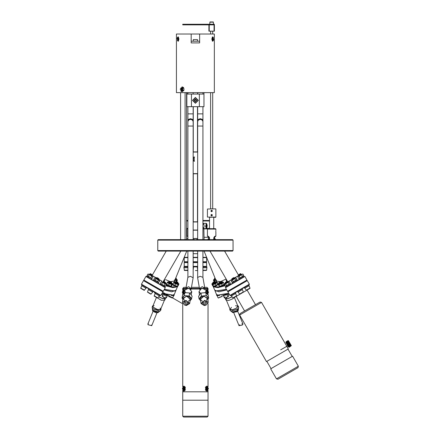 <?xml version="1.0" encoding="UTF-8"?>
<svg xmlns="http://www.w3.org/2000/svg" width="439" height="439" viewBox="0 0 439 439"><rect width="100%" height="100%" fill="white"/><g stroke="black" fill="none" stroke-linecap="round" stroke-linejoin="round"><path stroke-width="0.66" d="M195.103 240.073L195.69 240.073M233.043 250.587L232.538 251.092L158.254 251.092L157.749 250.587L233.043 250.587L233.043 240.138L195.542 240.138L195.92 239.634L232.538 239.634L233.043 240.138M157.749 240.138L158.254 239.634L194.872 239.634L195.251 240.138L157.749 240.138L157.749 250.587M197.649 253.665L193.144 253.665L197.649 253.665M161.898 281.147L158.731 279.325L161.898 281.147M156.432 277.997L152.113 275.5L156.432 277.997M145.902 276.488L146.363 276.361L165.179 287.227L165.24 287.655L145.902 276.488L143.838 280.06L162.995 291.123L163.242 291.26L165.305 287.688M153.37 285.954L162.781 291.386L153.37 285.954M238.981 276.027L238.679 275.5L234.36 277.997L238.679 275.5L224.587 251.092M232.061 279.325L227.742 281.816L232.061 279.325M225.487 287.688L225.613 287.227L243.497 276.899L244.891 276.488L225.487 287.688L227.55 291.26L246.954 280.06L246.773 280.554L228.011 291.386L246.828 280.521L247.289 280.642L227.89 291.847L229.954 295.42L249.352 284.22L247.289 280.642M187.881 257.627L184.193 257.627L184.534 257.287L187.881 257.287M193.144 257.287L197.649 257.287M202.911 257.287L206.259 257.287L206.599 257.627L202.911 257.627M197.649 257.627L193.144 257.627M202.911 261.754L206.599 261.754L206.259 262.088L202.911 262.088M197.649 262.088L193.144 262.088M187.881 262.088L184.534 262.088L184.193 261.754L187.881 261.754M193.144 261.754L197.649 261.754M191.184 34.006L191.184 42.901L199.608 42.901L199.608 34.006L214.347 34.006L214.347 92.624L176.445 92.624L176.445 34.006L199.608 34.006M197.649 221.947L193.144 221.947M193.144 230.036L197.649 230.036M193.144 221.783L197.649 221.783M197.649 230.206L193.144 230.206M193.144 238.459L197.649 238.459M197.649 238.624L193.144 238.624M160.839 295.42L160.378 295.54L141.561 284.681L141.501 284.252L160.839 295.42L162.902 291.847L159.253 289.735L143.504 280.642L141.44 284.22M186.57 220.46L187.469 220.46M187.826 220.965L186.57 220.965M187.469 228.884L186.57 228.884M186.57 228.379L187.826 228.379M202.67 24.277L202.67 24.875L182.761 24.875L182.761 24.277L214.347 24.277L214.347 24.875L213.914 24.875L213.914 24.277M249.352 284.22L249.231 284.681L230.415 295.54L229.954 295.42M255.525 304.677L247.102 290.086L236.144 296.374M298.366 366.247L297.982 367.684L277.925 379.263L276.488 378.879L298.366 366.247L292.577 356.216L273.08 367.47L270.693 368.853L276.488 378.879M239.639 315.059L240.023 313.622L252.282 306.543L260.08 302.043L261.518 302.427L239.639 315.059L266.484 361.555L288.297 348.967L261.518 302.427M247.086 290.058L236.16 296.402L244.583 310.993M286.063 342.2L285.822 342.42L288.555 347.145L288.824 346.986M288.055 340.593L286.14 341.701L286.025 342.135L288.867 347.057L289.296 347.172L291.326 345.636L288.483 340.713L288.055 340.593L286.14 341.701L289.279 347.139M286.157 341.734L288.055 340.598M288.072 340.631L286.195 341.794M286.244 341.882L288.105 340.691M288.16 340.774L286.31 341.997M286.266 342.222L288.225 340.894M288.439 340.966L286.491 342.31M286.601 342.502L288.67 341.366L288.407 341.207M288.516 341.394L286.727 342.716M286.859 342.947L288.911 341.778L288.637 341.608M288.774 341.838L288.917 342.091L287.002 343.194M287.15 343.452L289.065 342.349L288.917 342.091M289.065 342.349L289.224 342.623L287.309 343.732M287.468 344.006L289.383 342.903L289.224 342.623M289.383 342.903L289.553 343.188L287.638 344.297M287.797 344.577L289.713 343.474L289.553 343.188M289.713 343.474L289.883 343.759L287.968 344.867M288.127 345.142L290.042 344.039L289.883 343.759M290.042 344.039L290.201 344.313L288.286 345.416M288.434 345.674L290.349 344.571L290.201 344.313M290.349 344.571L290.492 344.824L288.577 345.927M288.708 346.157L290.492 344.824M290.623 345.049L288.835 346.371M288.944 346.558L290.75 345.268M290.859 345.455L289.043 346.728M289.125 346.87L290.958 345.625M291.041 345.767L289.191 346.991M289.241 347.079L291.106 345.883M209.54 217.278L209.54 228.675L215.434 228.675L213.749 228.675L213.749 217.278M207.433 236.089L209.54 238.196L208.135 236.209L207.433 236.089L207.433 229.098L215.856 229.098L215.434 228.675M214.797 238.52L215.445 239.634M210.55 208.854L212.739 208.854M215.686 208.854L207.433 209.024L207.433 217.107L215.856 217.107L209.458 217.278M213.837 217.278L215.686 217.278M186.57 236.067L187.881 236.067M186.57 236.303L187.881 236.303M209.935 22.186L213.354 22.186M210.149 21.95L213.145 21.95M197.649 270.259L197.341 267.713L197.341 266.89L197.649 266.89L193.144 266.89M187.881 266.89L184.698 266.89L184.193 266.385L187.881 266.385M193.144 266.385L197.649 266.385M197.649 262.593L193.144 262.593M187.881 262.593L184.193 262.593L184.698 262.088M195.393 270.512L197.649 270.512L195.393 270.512M202.911 266.385L206.599 266.385L206.094 266.89L202.911 266.89M206.599 266.385L206.599 262.593L202.911 262.593M208.031 290.234L208.031 289.038L205.331 289.038L208.031 289.038L208.031 288.407L204.788 288.407M199.597 289.038L191.152 289.038L199.597 289.038M182.761 290.234L182.761 289.038L185.406 289.038L182.761 289.038L182.761 288.407L185.966 288.407M199.487 288.407L191.261 288.407M182.761 288.407L183.815 287.353L186.103 287.353M191.442 287.353L199.301 287.353M204.645 287.353L206.978 287.353L208.031 288.407M208.031 416.21L207.186 417.05L183.606 417.05L182.761 416.21L208.031 416.21L208.031 400.209L182.761 400.209L182.761 391.786L208.031 391.786L182.761 391.786L182.761 390.408M208.031 390.408L208.031 400.209L182.761 400.209L182.761 416.21M215.856 214.693L215.856 215.653M240.254 273.793L238.887 274.584M240.594 273.941L238.849 274.951M239.206 274.99L240.753 274.095L240.907 273.766L240.495 273.656M240.819 274.309L239.052 275.33M240.852 274.37L239.085 275.39M239.458 275.429L241.006 274.534L241.132 274.128L240.451 274.271M241.071 274.748L239.304 275.769M249.643 288.269L246.734 289.949M249.604 288.604L247.042 290.086M240.704 274.71L241.417 274.622M233.06 277.947L232.665 278.178M231.858 278.984L234.168 277.651M234.02 277.98L232.215 279.023M234.399 278.013L232.061 279.363M234.431 278.074L232.094 279.423M234.711 278.496L232.467 279.462M234.651 278.458L232.313 279.802M242.63 292.319L240.331 293.647M242.767 292.55L240.462 293.883M227.04 281.426L225.273 282.442M225.18 282.842L227.435 281.542M226.689 282.211L226.129 282.535M227.66 281.904L225.383 283.221M227.693 281.964L225.416 283.281M226.947 282.65L226.381 282.974M227.912 282.343L225.635 283.66M236.648 295.771L232.895 297.938M236.561 296.133L233.252 298.043M246.586 290.344L244.753 288.214L249.056 285.729L250.06 288.341M244.633 287.331L248.715 284.971L249.127 285.69M239.881 294.218L238.048 292.083L242.421 289.559L243.349 292.215M238.048 292.089L237.631 291.375L241.713 289.016M233.169 298.092L231.337 295.963L235.672 293.455L236.643 296.089M231.337 295.963L230.925 295.244L233.114 293.982M239.831 279.017L243.914 276.658L243.502 275.944L239.42 278.304L243.727 275.555L239.134 278.469L238.679 278.469L237.806 276.965L238.031 276.575L241.598 274.776L242.465 276.285M232.714 282.173L235.759 280.153L234.887 278.65L231.101 280.839L231.968 282.343L236.5 279.989L232.418 282.343L232.835 283.056L236.917 280.702M235.759 280.153L237.022 279.429L236.155 277.92L235.222 278.194L232.363 280.109L233.23 281.613M225.262 286.217L226.524 285.487L225.657 283.984L224.389 284.713L225.262 286.217L227.901 284.955L225.712 286.217L226.123 286.93L228.313 285.668M226.524 285.487L230.085 283.693L227.901 284.955L230.316 283.298L229.443 281.794L228.977 281.8L226.804 283.056L228.181 282.524L229.048 284.028M242.41 274.046L239.068 276.235L239.941 277.739M231.326 280.45L231.101 280.839L232.363 280.109M225.767 283.654L224.911 284.154M230.502 284.406L230.085 283.693L229.795 283.857L230.085 283.621M152.103 274.699L150.336 273.678M149.94 273.793L152.196 275.099M151.246 274.792L150.687 274.468M151.993 275.478L149.715 274.161M151.96 275.533L149.683 274.221M150.994 275.231L150.429 274.907M151.74 275.917L149.463 274.6M144.48 290.195L140.727 288.028M144.124 290.3L140.815 288.39M140.732 288.341L141.737 285.729L146.039 288.214L144.206 290.344M141.66 285.69L142.077 284.971L144.261 286.239M147.06 275.555L148.327 276.285L149.194 274.776L147.932 274.046L147.06 275.555L149.474 277.207L147.29 275.944L146.873 276.658L149.062 277.92M148.327 276.285L152.113 278.469L152.986 276.965L151.214 275.681L150.572 275.313L151.724 276.235L150.851 277.739M148.678 274.216L150.572 275.313L149.194 274.776M165.316 282.326L163.95 281.542M165.36 282.7L163.61 281.69M163.758 282.014L165.305 282.908L165.668 282.875L165.558 282.469M165.157 283.073L163.39 282.052M165.119 283.133L163.352 282.112M163.506 282.453L165.053 283.347L165.668 282.875M164.899 283.512L163.132 282.491M157.475 297.697L154.566 296.018M157.167 297.829L154.599 296.347M164.751 283.171L165.185 283.748M165.004 282.732L165.305 282.908M158.122 278.178L157.727 277.947M156.624 277.651L158.934 278.984M158.578 279.023L156.772 277.98M158.731 279.363L156.394 278.013M158.698 279.423L156.361 278.074M158.325 279.462L156.493 278.408L156.333 278.057L157.003 277.525M158.479 279.802L156.141 278.458M150.462 293.647L148.162 292.319M150.33 293.883L148.025 292.55M154.149 296.089L155.121 293.455L159.456 295.963L157.623 298.092M155.785 292.89L159.867 295.244L159.456 295.963M147.444 292.215L148.371 289.559L152.734 292.078L150.912 294.218M148.371 289.559L148.783 288.846L152.865 291.205M160.586 284.576L164.669 286.93L165.075 286.212L160.998 283.857L165.53 286.217L160.701 283.693L160.476 283.298L161.349 281.794L161.799 281.794L165.135 283.984L164.268 285.487M155.033 280.153L157.563 281.613L158.43 280.109L155.384 278.09L155.9 278.65L155.033 280.153L153.771 279.429L158.078 282.173L154.001 279.819L153.584 280.532L157.667 282.892M157.563 281.613L158.825 282.343L159.692 280.839L155.9 278.65M165.53 286.217L166.403 284.713L166.024 284.231L162.611 282.524L161.744 284.028M155.093 277.92L154.638 277.92L155.384 278.09L154.638 277.92L153.771 279.429L153.996 279.819M202.911 267.713L206.868 267.713L206.615 270.204L202.911 270.204M206.868 267.713L206.868 266.89L206.528 266.89M206.259 270.479L202.911 270.479M206.517 270.204L206.346 270.479M187.881 270.479L184.534 270.479M187.881 270.204L184.276 270.204M184.446 270.479L183.925 267.713L187.881 267.713M184.265 266.89L183.925 266.89L184.265 266.89M193.144 267.713L193.451 267.713L193.144 270.259M197.341 267.713L197.649 267.713M197.517 173.778L193.275 173.778M193.275 173.608L197.649 173.608M193.275 151.883L197.517 151.883M197.517 152.048L193.275 152.048M209.54 220.965L202.911 220.965M202.911 228.379L203.241 228.379M206.637 228.379L209.54 228.379M202.911 220.46L209.54 220.46M207.652 228.884L202.911 228.884M197.501 41.217L197.501 39.62L193.292 39.62L193.292 41.217M191.184 41.217L199.608 41.217M195.393 42.901L199.608 42.901M198.236 113.849L202.324 113.849M198.236 126.037L202.324 126.037M188.468 113.849L192.551 113.849M188.468 126.037L192.551 126.037M204.453 237.307L207.433 237.307M159.357 311.24L159.061 311.844L158.007 312.233L155.208 311.635L152.838 310.175L152.344 308.82L152.81 309.907L156.465 311.833L159.203 311.619L159.214 311.256M231.578 311.256L231.732 311.844L232.785 312.233L235.584 311.635L238.026 310.093L238.503 309.078L238.201 308.551M224.998 285.767L218.007 287.616L213.584 286.897M177.208 286.897L172.785 287.616L165.794 285.767M192.501 100.361L195.393 103.258L198.291 100.361L195.393 97.463L192.501 100.361M199.844 289.564L199.586 288.527L202.181 286.683L204.772 288.077L204.722 288.714M200.48 300.046L200.744 297.505L203.855 295.985L207.658 298.8M204.629 300.627L201.26 303.239L204.272 305.517L205.929 305.226L208.086 302.295L204.629 300.627M186.026 288.708L185.977 288.072L188.567 286.672L191.163 288.522L190.905 289.553M185.971 300.611L182.651 302.334L184.819 305.22L186.476 305.506L189.489 303.179L185.971 300.611M183.09 298.789L186.729 295.963L189.961 297.439L190.268 300.035M212.18 210.522L211.208 210.424L211.11 211.4L212.086 211.499L212.18 210.522M212.18 214.731L211.208 214.638L211.11 215.609L212.086 215.708L212.18 214.731M162.913 293.817L164.817 295.474L167.506 295.793L167.632 295.48M166.727 284.576L168.4 286.398L171.194 286.76L171.32 286.447M195.421 99.049L194.082 100.339L195.371 101.672L196.71 100.383L195.421 99.049M226.765 289.894L218.973 291.831L214.775 290.174M237.664 305.549L238.201 305.988L236.698 308.085L232.456 309.846L229.784 309.424L229.866 308.732M235.534 305.703L237.889 306.115L236.495 308.057L232.571 309.687L230.096 309.297L231.49 307.355M232.171 296.896L227.896 298.674L225.18 298.092M234.212 297.488L232.884 298.739L228.642 300.501L225.964 300.078L226.475 298.805M232.099 296.775L228.011 298.515L225.536 298.125M176.017 290.174L171.819 291.831L164.027 289.894M158.238 312.217L158.232 312.546L155.9 312.727L152.783 311.086L152.618 309.918M160.926 308.732L161.009 309.424L157.65 309.687L153.162 307.327L152.591 305.988L153.129 305.549M160.164 308.057L160.696 309.297L157.585 309.539L153.43 307.355L152.898 306.115L154.149 305.599M165.613 298.092L162.874 298.674L158.622 296.896M164.318 298.805L164.828 300.078L161.464 300.342L156.58 297.488M165.256 298.125L162.682 298.498L158.693 296.775M231.435 311.24L231.589 311.619L233.767 311.964L237.225 310.527L238.448 308.82L238.295 308.441M195.251 240.138L195.574 240.133M195.789 239.985L195.92 239.634M184.193 257.627L184.193 261.754M206.599 257.627L206.599 261.754M226.123 279.023L220.993 281.399L226.123 279.023M220.098 281.613L216.284 281.048L220.098 281.613M213.37 286.821L214.622 289.894L215.955 290.964L226.447 289.345M214.495 286.886L219.862 286.886M223.177 285.981L224.779 285.388M218.046 282.678L217.585 283.451M217.739 284.445L218.518 284.845M224.099 283.929L225.454 283.32M226.546 289.515L216.164 291.03L226.546 289.515M216.476 279.95L216.284 281.048L204.058 251.092M165.547 279.599L169.794 281.399L165.547 279.599M186.734 251.092L174.502 281.048L170.694 281.613L174.502 281.048L174.316 279.95M166.013 285.388L167.616 285.981M170.925 286.886L176.297 286.886M174.629 291.03L164.246 289.515L174.629 291.03M164.345 289.345L174.832 290.964L176.171 289.894L177.422 286.821M165.338 283.32L166.694 283.929M172.269 284.845L173.054 284.445M213.425 40.602L212.481 41.233L211.834 39.06L212.481 36.892L213.425 37.524M177.367 37.524L178.311 36.892L178.958 39.06L178.311 41.233L177.367 40.602M180.275 88.947L183.738 87.987L183.99 89.309L183.738 90.626L180.275 89.666M177.888 41.118L178.629 39.773L177.888 37.008L177.153 38.352L177.888 41.118L178.547 40.909M178.223 37.633L178.047 38.873L178.519 39.329L178.437 39.933L177.96 39.472L177.784 40.712L177.34 38.193L177.817 38.648L177.993 37.408L178.223 37.633M177.559 40.492L177.844 40.3M178.404 39.219L177.729 39.252M177.96 39.472L178.508 39.406M178.486 37.145L177.888 37.008M177.257 38.791L178.102 38.928M212.246 40.909L212.904 41.118L213.667 39.537L212.904 37.008L212.136 38.588L212.904 41.118M213.167 37.54L213.052 38.824L213.541 39.126L213.486 39.751L212.992 39.45L212.877 40.734L212.756 39.301L212.262 38.994L212.317 38.374L212.811 38.676L212.899 37.732M212.811 38.676L212.284 38.736M212.273 38.873L213.052 38.824M212.877 40.734L212.646 40.531M212.904 37.008L212.306 37.145M213.541 39.126L212.322 39.033M180.616 92.624L180.616 239.634M187.881 238.388L186.57 238.388L186.57 239.634L186.57 92.624M185.082 239.634L185.082 92.624M200.283 276.34L202.9 277.316M190.51 276.34L193.111 277.772M199.339 94.045L191.453 94.045L191.453 106.677L199.339 106.677L199.339 94.045L203.965 94.045L203.965 106.677L199.339 106.677M191.453 106.677L186.827 106.677L186.827 94.045L191.453 94.045M202.955 92.624L202.955 94.045M193.182 92.624L193.182 94.045M186.827 94.045L186.827 92.624M203.965 92.624L203.965 94.045M187.837 94.045L187.837 92.624M197.605 94.045L197.605 92.624M209.244 24.875L209.244 31.191L214.045 31.191L214.045 24.875L214.386 24.875L214.386 31.191L214.045 31.191M209.244 31.191L208.909 31.191L208.909 24.875M202.67 24.875L213.914 24.875M280.708 349.828L287.754 345.756M290.909 345.235L288.73 346.492M290.678 344.84L288.505 346.097M290.409 344.374L288.236 345.63M290.338 344.253L288.165 345.509M290.113 343.863L287.94 345.12M290.036 343.732L287.863 344.988M289.8 343.325L287.627 344.577M289.724 343.188L287.55 344.445M289.488 342.782L287.315 344.033M289.411 342.645L287.238 343.902M289.186 342.255L287.013 343.512M289.114 342.135L286.941 343.391M288.846 341.668L286.672 342.925M288.621 341.273L286.442 342.53M215.472 239.634L214.874 238.476L215.511 239.634M214.468 238.706L214.237 237.378L214.891 239.634M213.941 239.634L213.749 239.068M208.399 236.319L209.54 238.196L208.563 239.634M215.796 231.205L215.856 231.907L215.796 231.205M213.749 239.634L213.749 238.196L215.856 236.089L215 236.27M214.984 236.275L214.627 236.484M214.874 238.476L214.237 237.378L213.831 237.614L214.539 236.55M215.061 236.242L214.698 236.434M214.375 236.698L213.793 237.784M209.485 237.724L209.54 239.634M209.414 237.477L209.129 236.945M204.179 287.754L204.327 288.577L204.338 288.154L200.019 288.527L200.173 289.301L200.03 288.478M197.742 277.903L197.654 277.388L200.283 276.312M206.325 300.495L207.543 298.147L203.877 296.226L200.371 299.393L202.313 301.192M204.272 305.517L201.089 303.563L204.601 300.391L208.267 302.317L205.951 305.22M204.766 305.121L207.027 301.598L204.64 301L202.022 302.466L204.766 305.121M202.472 301.917L204.53 303.25L206.418 301.231M201.342 288.703L203.027 288.412M205.194 292.654L206.264 290.399L202.533 288.439L201.298 288.719L198.96 291.666L200.7 293.422M207.746 299.305L208.569 298.174L206.165 295.584L201.534 296.062L199.306 299.135L200.557 300.479M201.018 293.087L205.759 292.599L200.936 293.098L198.615 296.292L199.092 299.036L201.413 295.837L201.018 293.087M208.569 298.174L208.262 295.293L205.759 292.599L206.237 295.337L208.739 298.032L207.762 299.382M201.534 296.062L206.165 295.584M200.585 300.644L199.306 299.135M190.718 288.467L190.575 289.29L190.729 288.522L186.416 288.149L186.427 288.571L186.57 287.748M187.887 277.289L190.51 276.307M188.441 301.187L190.383 299.387L186.712 296.204L183.206 298.141L184.429 300.49M184.819 305.22L182.481 302.312L185.988 300.369L189.659 303.558L186.493 305.506M186.114 305.127L188.726 302.46L185.982 300.978L183.727 301.593L186.114 305.127M184.331 301.225L186.306 303.25L188.276 301.911M187.722 288.401L189.407 288.697M189.977 293.433L191.788 291.655L189.45 288.708L188.057 288.418L184.484 290.388L185.637 292.709M190.191 300.49L191.442 298.981L189.039 295.968L184.407 295.634L182.18 298.306L182.997 299.332M184.929 292.654L189.632 293L184.808 292.648L182.487 295.436L182.009 298.174L184.331 295.387L184.929 292.654M191.442 298.981L192.134 296.138L189.632 293L189.154 295.738L191.656 298.877L190.158 300.677M184.407 295.634L189.039 295.968M182.986 299.398L182.18 298.306M215.856 215.862L215.851 214.473M211.647 211.708L210.896 210.961L211.647 210.21L212.394 210.961L211.647 211.708M211.647 215.922L210.896 215.17L211.647 214.424L212.394 215.17L211.647 215.922M211.571 210.479L211.192 210.791L211.724 211.439L212.103 211.132L211.571 210.479M211.571 214.693L211.192 215L211.724 215.653L212.103 215.346L211.571 214.693M204.206 225.619L203.531 223.363L202.911 224.889M206.637 223.681L206.314 223.363L205.639 226.365L206.314 228.626L206.637 228.302M207.213 225.662L206.78 223.764L206.028 226.321L206.78 228.22L207.213 225.662M206.566 224.488L206.934 225.053L206.676 227.495L206.259 225.426L206.566 224.488M202.911 227.095L203.531 228.626L204.206 226.365M206.379 225.053L206.934 225.053M206.297 226.557L206.988 226.557M182.13 91.756L183.837 90.357M183.837 88.255L183.381 87.421L182.13 86.856M180.879 91.191L181.998 91.767L183.112 87.421L181.998 86.845L180.879 91.191M181.098 87.778L181.965 88.799L182.684 87.575L183.079 88.041L182.355 89.26L183.222 90.28L182.893 90.84L182.031 89.814L181.307 91.038L180.912 90.571L181.636 89.353L180.775 88.332L181.098 87.778M181.636 89.353L182.426 89.342M180.775 88.332L181.949 88.782M182.009 88.804L182.514 88.996M182.893 90.84L183.206 90.264M182.728 89.704L182.031 89.814M182.575 88.892L181.965 88.799M182.684 87.575L183.019 88.14M180.912 90.571L181.867 90.094M206.983 386.205L206.176 386.507L205.562 388.691L206.176 390.759L206.983 391.061M205.946 388.691L207.175 391.094L208.404 388.581L207.175 386.177L205.946 388.691M207.334 386.671L207.351 388.263L208.146 388.23L208.157 388.954L207.362 388.987L207.378 390.578L207.016 390.595L206.999 389.003L206.204 389.042L206.193 388.317L206.988 388.279L206.972 386.688L207.334 386.671L206.978 386.995M206.988 388.279L206.198 388.356M206.204 388.927L206.999 389.003M208.146 388.23L207.351 388.263M207.362 388.987L206.204 388.888M207.378 390.578L207.01 390.26M208.157 388.954L206.204 388.855M183.809 391.061L184.616 390.759L185.231 388.636L184.616 386.507L183.809 386.205M182.388 388.636L183.617 391.094L184.846 388.636L183.617 386.177L182.388 388.636M183.798 386.682L183.798 388.274L184.594 388.274L184.594 388.998L183.798 388.998L183.798 390.589L183.436 390.589L183.436 388.998L182.64 388.998L182.64 388.274L183.436 388.274L183.436 386.682L183.798 386.682M183.436 388.274L184.594 388.378M183.436 386.682L183.798 387M183.436 390.589L183.798 390.271M184.594 388.894L183.436 388.998M184.594 388.35L183.798 388.274M183.798 388.998L184.594 388.921M182.64 388.274L184.594 388.4M182.64 388.998L184.594 388.872M184.451 290.602L183.507 289.729L182.278 292.187L183.206 294.569M183.562 294.141L183.326 292.55L182.531 292.55L182.531 291.825L183.326 291.825L183.326 290.234L183.689 290.234L183.689 291.825L184.237 291.825M184.111 292.55L183.689 292.55L183.689 293.987M183.326 291.825L184.221 291.908M183.326 290.234L183.689 290.552M183.326 294.141L183.689 293.823M184.122 292.478L183.326 292.55M184.226 291.88L183.689 291.825M183.689 292.55L184.117 292.506M184.512 290.064L183.7 289.756M182.531 291.825L184.215 291.935M182.531 292.55L184.128 292.445M207.592 294.569L208.514 292.187L207.285 289.729L206.314 290.678M206.511 291.825L207.104 291.825L207.104 290.234L207.466 290.234L207.466 291.825L208.262 291.825L208.262 292.55L207.466 292.55L207.192 294.141M207.104 294.042L207.104 292.55L206.637 292.55M207.104 291.825L206.522 291.886M206.632 292.506L207.104 292.55M207.466 290.234L207.104 290.552M206.528 291.908L207.466 291.825M207.466 292.55L206.626 292.473M207.466 294.141L207.104 293.823M207.093 289.756L206.281 290.064M208.262 291.825L206.533 291.935M208.262 292.55L206.621 292.445M238.328 276.405L239.068 276.235M242.86 274.046L243.727 275.555M242.114 274.216L241.598 274.776M239.37 278.331L238.679 278.469L239.129 278.469L239.54 279.188M238.273 276.438L238.031 276.575M234.887 278.65L235.408 278.09M225.657 283.984L226.804 283.056M228.181 282.524L229.048 281.833M151.724 276.235L152.756 276.641M151.718 278.436L151.373 278.304M162.09 281.964L162.611 282.524M165.882 284.154L165.135 283.984M160.943 283.83L160.476 283.298L160.701 283.693L160.29 284.406M162.04 281.937L161.799 281.794M158.43 280.109L159.176 280.28M220.702 281.426L221.168 281.426L219.917 282.442L219.341 282.173L220.702 281.426M219.313 282.315L219.451 282.87L219.912 282.842L221.58 281.997L221.289 281.509M221.646 281.898L221.755 282.354L220.054 283.221L219.33 282.848M221.854 282.074L220.082 283.281L219.302 283.117M221.827 282.337L221.931 282.793L220.235 283.66L219.505 283.287M227.248 295.771L228.505 295.996L228.467 296.341L225.564 297.938L224.296 297.713L225.037 296.676M228.362 296.501L225.756 298.043L224.752 297.977M221.766 282.425L219.791 283.314M221.58 281.997L219.615 282.875M214.978 281.542L212.992 282.326L214.978 281.542M212.992 282.315L213.124 282.87L214.243 282.65L215.253 281.997L214.962 281.509M215.137 282.123L213.294 282.875M215.324 281.898L214.397 283.029L213.003 282.848M215.538 282.09L214.419 283.089L212.981 283.133M215.319 282.557L213.464 283.314M215.505 282.337L214.572 283.468L213.184 283.287M213.173 283.594L215.725 282.54M222.172 295.979L222.139 296.341L218.243 297.933L217.963 297.697M222.041 296.501L218.424 297.977M215.269 278.551L214.594 278.304L215.011 277.92M214.572 278.441L214.649 278.984L215.417 278.913M215.445 278.99L214.945 279.023M215.571 279.292L214.786 279.363L214.589 278.974M215.593 279.352L214.561 279.242M215.626 279.429L215.126 279.462M215.752 279.731L214.967 279.802L214.764 279.413M226.573 294.3L223.264 295.2L223.182 295.65L227.309 294.695L227.879 293.817M216.943 295.2L216.855 295.65L219.538 295.524M216.63 294.52L216.564 294.937L217.887 295.2M219.56 286.201L219.495 286.623L223.621 285.668L224.175 284.713L223.824 284.456M219.879 286.212L223.544 284.757L221.097 286.047L219.879 286.212M213.239 286.201L213.173 286.623L215.061 286.76L217.848 284.713L217.497 284.456M213.557 286.212L214.77 286.047L217.223 284.757L214.77 286.047L213.557 286.212M226.469 279.616L226.442 280.28L226.947 280.439M226.458 279.599L226.074 280.109L226.689 281.613M226.074 280.109L227.21 281.432M219.467 283.523L220.526 283.654L222.024 282.48M219.994 286.217L222.353 285.487L221.739 283.984L218.534 284.154L219.676 286.217L218.781 285.487L218.167 283.984L218.534 284.154L218.781 283.237L218.167 283.984M219.061 284.713L222.557 283.056L223.001 281.964L221.668 281.86M219.286 282.831L218.781 283.237M222.353 285.487L224.142 284.028L223.528 282.524L222.43 281.794M221.739 283.984L223.528 282.524M213.672 286.217L212.213 284.154L212.964 282.831M212.454 283.237L211.845 283.984L213.996 284.154L216.229 283.056L216.674 281.964L215.34 281.86M211.845 283.984L212.46 285.487L213.349 286.217L216.032 285.487L217.815 284.028L217.201 282.524L215.988 281.794M212.734 284.713L215.417 283.984L216.032 285.487M215.417 283.984L217.201 282.524M214.726 279.654L215.774 279.786M214.002 281.525L213.425 280.109L213.793 280.28L214.545 278.957M214.55 281.404L213.793 280.28L215.928 280.17M213.425 280.109L214.034 279.363M214.32 280.839L215.939 280.197M175.781 277.92L176.193 278.304L175.523 278.551M175.918 279.001L175.342 278.99M176.204 278.974L175.221 279.292M175.375 278.913L176.088 278.995L176.242 278.463M175.743 279.44L175.166 279.429M176.028 279.413L175.04 279.731M176.231 279.242L175.199 279.352M175.957 281.426L177.779 282.173L177.658 282.442L175.946 281.426L175.54 281.997L176.034 282.398L177.669 282.87L177.8 282.315M177.499 282.875L175.655 282.123M177.784 282.848L177.652 283.221L175.874 282.771L175.468 281.898M177.811 283.117L175.852 282.831L175.26 282.074M177.323 283.314L175.474 282.557M177.608 283.287L177.471 283.66L175.699 283.21L175.287 282.337M175.068 282.54L177.625 283.583M172.768 297.351L172.527 297.938L168.653 296.341L168.9 295.771M172.253 298.032L168.752 296.501M170.508 281.542L171.451 282.173L170.458 282.326L169.619 281.426L170.508 281.542M169.503 281.509L169.213 281.997L170.343 282.7L171.342 282.87L171.479 282.315M171.462 282.848L170.195 283.073L168.933 282.096L169.147 281.898M171.49 283.117L170.167 283.133L168.938 282.074M171.281 283.287L170.014 283.512L168.757 282.54L168.966 282.337M165.887 296.769L166.496 297.713L166.227 297.933L164.334 297.697L162.326 296.341L162.287 295.996L163.385 295.749M166.041 297.977L164.246 297.829L162.425 296.501M171.001 283.314L169.147 282.557M171.177 282.875L169.328 282.123M155.203 293.219L154.38 292.122M155.132 293.34L154.523 292.626M171.254 295.524L173.937 295.65L173.849 295.2M172.906 295.2L174.228 294.937L174.162 294.52M164.219 294.3L167.533 295.2M173.295 284.456L172.944 284.713L173.498 285.668L177.619 286.623L177.554 286.201M175.452 281.86L174.113 281.964L172.971 284.028L173.789 284.955L177.235 286.212L176.023 286.047L173.559 284.746L176.023 286.047L177.438 286.217L178.053 284.713L176.796 284.154L178.58 284.154L177.828 282.831M167.232 284.746L170.914 286.212L169.695 286.047L167.232 284.746M162.748 282.337L180.791 251.092M176.248 278.957L176.999 280.28L177.367 280.109L176.791 281.525M174.865 280.17L176.999 280.28L176.242 281.404M175.018 279.786L176.066 279.654M174.854 280.197L176.473 280.839M176.758 279.363L177.367 280.109M174.689 281.794L174.113 281.964L174.563 283.056L176.796 284.154L175.375 283.984L174.76 285.487M173.586 282.524L175.375 283.984M178.053 284.713L178.947 283.984L178.333 285.487L177.12 286.217M178.947 283.984L178.338 283.237M168.768 282.48L170.266 283.654L171.325 283.523M170.798 286.217L171.731 284.713L168.236 283.056L169.053 283.984L168.439 285.487L166.65 284.028L167.264 282.524L168.236 283.056L167.791 281.964L167.264 282.524M169.053 283.984L172.258 284.154L171.506 282.831M169.125 281.86L168.362 281.794M171.731 284.713L172.626 283.984L172.011 285.487L171.117 286.217L168.439 285.487M172.626 283.984L172.011 283.237M163.846 280.439L164.351 280.28L164.323 279.616M163.67 280.746L163.582 281.432M163.824 280.839L164.718 280.109L164.104 281.613M164.718 280.109L164.329 279.599M195.778 101.052L196.189 100.377L195.805 99.68L195.015 99.669L194.603 100.344L194.987 101.041L195.778 101.052M195.443 97.732L192.77 100.311L195.344 102.989L198.022 100.41L195.443 97.732M196.195 99.916L196.178 100.833L195.377 101.277L194.598 100.805L194.614 99.889L195.415 99.444L196.195 99.916M194.51 157.025L193.292 158.786M193.292 159.461L194.51 161.223M193.144 157.349L194.208 157.003L194.208 161.245L193.144 160.899M228.807 293.439L217.859 295.189M214.863 290.475L216.317 294.053L217.656 295.123L228.708 293.268M241.785 323.9L242.959 324.103L242.262 325.074L239.063 325.694L239.76 324.723M238.569 307.997L237.159 309.446L230.925 311.119M230.409 309.885L230.283 310.653L230.826 311.086L237.197 309.314L238.618 307.904L238.706 307.212L238.081 306.751M238.174 309.918L238.404 310.159L237.362 311.619L232.555 312.546L232.555 312.217M228.039 294.843L229.317 294.317M172.933 295.189L161.986 293.439M162.084 293.268L173.136 295.123L174.47 294.053L175.929 290.475M151.46 325.074L151.729 325.694L148.097 324.723L147.828 324.103L148.453 323.85M159.862 311.119L152.739 308.71L152.223 307.997M152.712 306.751L152.086 307.212L152.662 308.551L159.966 311.086L160.509 310.653L160.383 309.885M161.475 294.317L162.754 294.843M197.501 151.883L197.501 106.677M193.292 159.972L193.292 158.276M193.292 151.883L193.292 106.677M197.835 119.94L197.649 119.611L200.283 118.706L202.911 119.611L202.725 119.94M198.236 120.84L197.649 120.275L200.283 119.375L202.911 120.275L202.324 120.84M188.068 119.94L187.881 119.611L190.51 118.706L193.144 119.611L192.957 119.94M188.468 120.84L187.881 120.275L190.51 119.375L193.144 120.275L192.551 120.84M214.545 239.634L214.803 239.485M237.142 310.79L232.247 312.03M238.262 309.572L237.252 310.713M208.048 236.177L208.476 239.634L207.828 239.409M158.545 312.03L152.959 310.23M152.585 308.551L152.344 308.82L152.498 308.441M152.788 310.033L152.525 309.572M151.806 276.027L166.205 251.092M143.504 280.642L143.965 280.521L143.838 280.06M162.902 291.847L162.781 291.386L163.242 291.26M228.044 282.343L210.001 251.092M244.891 276.488L246.954 280.06M227.89 291.847L228.011 291.386L227.55 291.26M216.284 281.048L216.652 281.942M216.35 291.101L215.955 290.964M174.442 291.101L174.832 290.964M174.502 281.048L174.14 281.942M197.649 106.677L197.649 239.634M202.911 106.677L202.911 239.634M202.911 94.045L202.911 92.624M202.911 251.092L202.911 277.223M197.649 251.092L197.649 277.399M197.649 94.045L197.649 92.624M187.881 106.677L187.881 239.634M193.144 106.677L193.144 239.634M193.144 94.045L193.144 92.624M193.144 251.092L193.144 277.602M187.881 251.092L187.881 277.124L185.977 288.072M187.881 94.045L187.881 92.624M212.701 31.191L212.701 34.006M212.701 92.624L212.701 208.854M210.594 31.191L210.594 34.006M210.594 92.624L210.594 208.854M162.699 292.198L167.61 295.035L162.699 292.198M168.071 295.299L171.814 297.461L168.071 295.299M171.907 297.516L172.478 297.845L171.907 297.516M172.598 297.916L182.761 303.783L172.598 297.916M292.209 356.43L288 349.137M271.061 368.639L266.846 361.346M215.856 236.089L215.856 231.907M215.856 230.502L215.856 229.098M207.856 228.675L207.433 229.098M204.772 288.077L202.867 277.124M199.586 288.977L197.616 277.651M201.089 303.563L200.371 299.393M199.542 295.013L198.96 291.666M206.851 293.773L206.264 290.399M208.267 302.317L207.543 298.147M191.163 288.972L193.133 277.646M182.481 302.312L183.206 298.141M183.908 293.729L184.484 290.388M191.212 294.981L191.788 291.655M189.659 303.558L190.383 299.387M215.856 209.024L215.856 214.424M215.856 215.922L215.856 217.107M203.531 223.363L206.314 223.363M206.78 223.764L206.495 223.456M206.78 228.22L206.495 228.527M203.531 228.626L206.314 228.626M209.743 24.277L209.979 21.95M213.316 21.95L213.552 24.277M184.193 266.385L184.193 262.593M206.094 262.088L206.599 262.593M208.031 386.863L208.031 303.607M208.031 300.929L208.031 299.014M208.031 295.041L208.031 294.141M182.761 386.863L182.761 303.678M182.761 300.677L182.761 299.118M182.761 295.101L182.761 294.141M205.37 389.832L206.176 390.759M206.791 391.094L207.175 391.094M206.791 386.177L207.175 386.177M205.37 387.439L206.176 386.507M185.423 389.832L184.616 390.759M184.001 391.094L183.617 391.094M184.001 386.177L183.617 386.177M185.423 387.439L184.616 386.507M183.892 289.729L183.507 289.729M206.901 289.729L207.285 289.729M197.501 239.634L197.501 238.624M193.292 239.634L193.292 238.624M238.739 275.511L238.904 275.16L239.025 275.999M238.904 275.16L238.536 275.132L238.646 274.721M233.789 277.525L234.459 278.057L234.294 278.408M231.94 278.595L232.319 279.873M227.084 281.399L228 282.365M225.234 282.469L225.608 283.748M244.753 288.214L244.342 287.501M242.421 289.559L242.01 288.846M235.716 293.433L235.299 292.72M237.208 280.532L236.797 279.819L237.022 279.429M235.699 277.92L236.155 277.92M224.614 284.318L224.389 284.713M228.993 281.794L229.443 281.794M230.085 283.693L230.316 283.298M152.146 274.721L151.768 275.999M150.292 273.656L149.375 274.622M146.039 288.214L146.45 287.501M151.252 279.188L151.664 278.469L152.113 278.469M148.382 274.046L147.932 274.046M152.761 276.575L152.986 276.965M163.456 281.838L163.303 281.509L163.204 282.277L162.792 282.365M163.709 281.399L163.303 281.509M158.852 278.595L158.474 279.873M156.493 278.408L156.081 278.496M155.077 293.433L155.488 292.72M152.745 292.089L153.156 291.375M157.958 283.056L158.369 282.343L158.825 282.343M159.467 280.45L159.692 280.839M221.168 281.426L221.519 281.547M227.77 294.196L228.505 295.996M228.318 296.638L228.467 296.341M224.878 298.037L224.565 297.933M223.561 295.919L224.296 297.713M219.912 283.342L219.615 283.309M219.736 282.903L219.451 282.87M219.341 282.173L219.176 282.502M215.072 282.222L215.253 281.997M215.253 282.661L215.445 282.425M217.239 295.919L217.969 297.713M221.991 296.638L222.139 296.341M218.556 298.037L218.243 297.933M221.947 295.42L222.183 295.996M213.59 283.342L213.288 283.309M213.409 282.903L213.124 282.87M213.014 282.173L212.849 282.502M214.847 281.426L215.192 281.547M214.594 278.304L214.43 278.628M214.989 279.028L214.704 278.995M215.17 279.467L214.869 279.434M223.182 295.65L223.017 295.249M216.855 295.65L216.564 294.937M219.495 286.623L219.231 285.981M224.175 284.713L223.983 284.252M213.173 286.623L212.91 285.981M217.848 284.713L217.662 284.252M222.315 281.794L222.633 281.794M175.622 279.467L175.924 279.434M175.803 279.028L176.088 278.995M176.193 278.304L176.363 278.628M177.779 282.173L177.943 282.502M175.721 282.222L175.54 281.997M175.54 282.661L175.348 282.425M173.553 295.919L172.818 297.713M172.236 298.037L172.549 297.933M168.801 296.638L168.653 296.341M168.845 295.42L168.609 295.996M177.202 283.342L177.504 283.309M177.383 282.903L177.669 282.87M171.451 282.173L171.616 282.502M167.232 295.919L166.496 297.713M165.915 298.037L166.227 297.933M162.474 296.638L162.326 296.341M163.017 294.196L162.287 295.996M170.881 283.342L171.177 283.309M169.213 282.661L169.026 282.425M171.056 282.903L171.342 282.87M169.394 282.222L169.213 281.997M169.619 281.426L169.273 281.547M154.572 292.764L154.424 292.467M173.937 295.65L174.228 294.937M167.61 295.65L167.775 295.249M177.619 286.623L177.883 285.981M172.944 284.713L173.131 284.252M166.617 284.713L166.809 284.252M171.298 286.623L171.561 285.981M174.799 281.794L174.481 281.794M168.477 281.794L168.159 281.794M183.925 267.713L183.925 266.89M193.451 267.713L193.451 266.89M197.501 221.783L197.501 173.778M193.292 221.783L193.292 173.778M218.046 295.255L217.656 295.123M239.063 325.694L233.844 312.919M232.412 312.189L232.555 312.546M229.784 309.424L230.283 310.653M230.096 309.297L226.508 300.512M225.223 298.257L225.964 300.078M237.889 306.115L234.338 297.417M238.201 305.988L238.706 307.212M238.262 309.802L238.404 310.159M242.959 324.103L237.746 311.328M204.086 239.634L203.839 228.884M172.746 295.255L173.136 295.123M151.729 325.694L156.942 312.919M158.38 312.189L158.232 312.546M161.009 309.424L160.509 310.653M160.696 309.297L164.285 300.512M165.569 298.257L164.828 300.078M152.898 306.115L156.449 297.417M152.591 305.988L152.086 307.212M152.531 309.802L152.388 310.159M147.828 324.103L153.046 311.328M186.954 236.067L186.954 228.884"/></g></svg>
